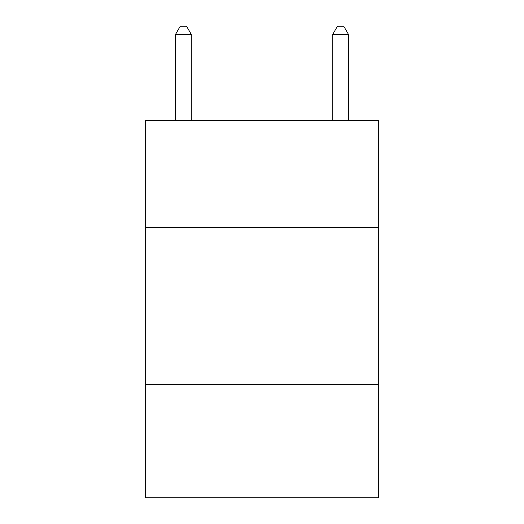 <?xml version="1.0" encoding="UTF-8"?>
<svg xmlns="http://www.w3.org/2000/svg" width="524" height="524" viewBox="0 0 524 524"><rect width="100%" height="100%" fill="white"/><g stroke="black" fill="none" stroke-linecap="round" stroke-linejoin="round"><path stroke-width="0.79" d="M378.328 227.416L378.328 120.52L145.672 120.52L145.672 227.416L378.328 227.416L378.328 497.8L145.672 497.8L145.672 227.416M378.328 384.616L145.672 384.616M191.26 120.52L191.26 34.374L175.54 34.374L175.54 120.52M175.54 34.374L180.256 26.2L186.544 26.2L191.26 34.374M348.46 120.52L348.46 34.374L332.74 34.374L332.74 120.52M332.74 34.374L337.456 26.2L343.744 26.2L348.46 34.374"/></g></svg>
